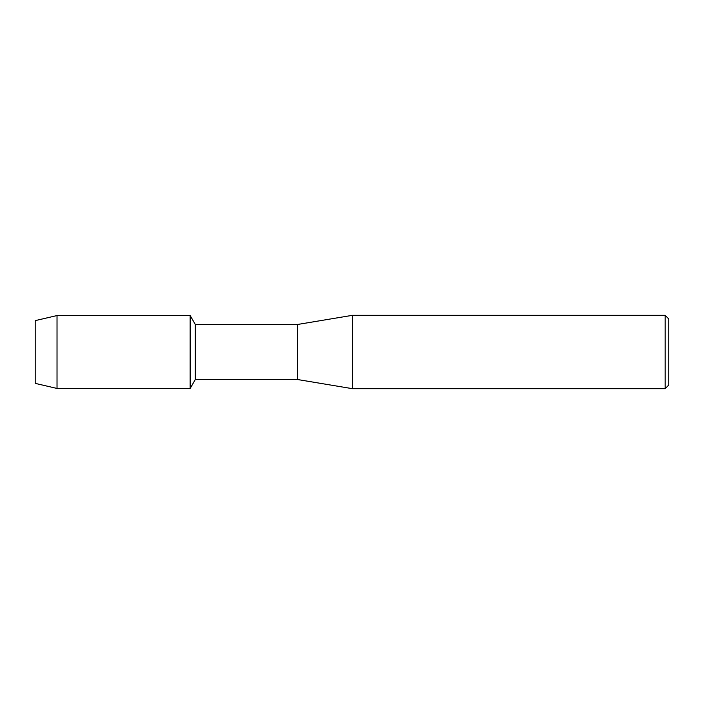 <?xml version="1.0" encoding="UTF-8"?>
<svg xmlns="http://www.w3.org/2000/svg" width="704" height="704" viewBox="0 0 704 704"><rect width="100%" height="100%" fill="white"/><g stroke="black" fill="none" stroke-linecap="round" stroke-linejoin="round"><path stroke-width="1.06" d="M35.2 383.363L35.2 320.637L57.024 315.55L190.159 315.55L195.325 324.491L297.44 324.491L352.458 315.322L665.13 315.322L668.8 318.991L668.8 385.009L665.13 388.678L352.458 388.678L297.44 379.509L195.325 379.509L190.159 388.45L190.159 315.55L190.159 388.45L57.024 388.45L35.2 383.363L35.2 320.637M195.325 379.509L195.325 324.491M297.44 379.509L297.44 324.491M352.458 388.678L352.458 315.322M665.13 388.678L665.13 315.322M57.024 388.45L57.024 315.55"/></g></svg>
